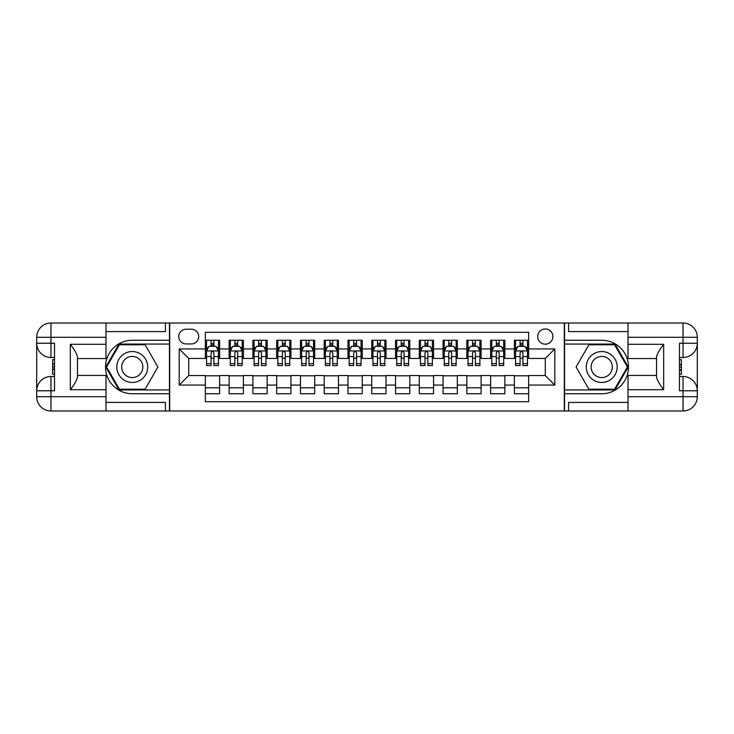 <?xml version="1.0" encoding="UTF-8"?>
<svg xmlns="http://www.w3.org/2000/svg" width="734" height="734" viewBox="0 0 734 734"><rect width="100%" height="100%" fill="white"/><g stroke="black" fill="none" stroke-linecap="round" stroke-linejoin="round"><path stroke-width="1.1" d="M545.279 328.97A7.606 7.606 0 0 0 537.673 336.576A7.606 7.606 0 0 0 545.279 344.182A7.606 7.606 0 0 0 552.895 336.576A7.606 7.606 0 0 0 545.279 328.97M105.99 402.416L165.425 402.416L165.425 410.976L628.01 410.976L628.01 396.718L683.033 396.718L683.033 390.772L679.473 390.772L679.473 343.228L683.033 343.228L683.033 337.282L628.01 337.282L628.01 344.301L663.664 344.301L663.664 389.699C659.857 384.818 657.481 380.698 656.535 377.349L656.535 356.651C657.481 353.302 659.857 349.182 663.664 344.301M528.645 340.255L514.378 340.255L514.378 348.934L504.873 348.934L504.873 358.44L514.378 358.44L514.378 348.934M504.873 348.934L504.873 340.255L490.606 340.255L490.606 348.934L481.1 348.934L481.1 358.44L490.606 358.44L490.606 348.934M481.1 348.934L481.1 340.255L466.842 340.255L466.842 348.934L457.328 348.934L457.328 358.44L466.842 358.44L466.842 348.934M457.328 348.934L457.328 340.255L443.07 340.255L443.07 348.934L433.555 348.934L433.555 358.44L443.07 358.44L443.07 348.934M433.555 348.934L433.555 340.255L419.298 340.255L419.298 348.934L409.792 348.934L409.792 358.44L419.298 358.44L419.298 348.934M409.792 348.934L409.792 340.255L395.525 340.255L395.525 348.934L386.02 348.934L386.02 358.44L395.525 358.44L395.525 348.934M386.02 348.934L386.02 340.255L371.753 340.255L371.753 348.934L362.247 348.934L362.247 358.44L371.753 358.44L371.753 348.934M362.247 348.934L362.247 340.255L347.98 340.255L347.98 348.934L338.475 348.934L338.475 358.44L347.98 358.44L347.98 348.934M338.475 348.934L338.475 340.255L324.208 340.255L324.208 348.934L314.702 348.934L314.702 358.44L324.208 358.44L324.208 348.934M314.702 348.934L314.702 340.255L300.445 340.255L300.445 348.934L290.93 348.934L290.93 358.44L300.445 358.44L300.445 348.934M290.93 348.934L290.93 340.255L276.672 340.255L276.672 348.934L267.158 348.934L267.158 358.44L276.672 358.44L276.672 348.934M267.158 348.934L267.158 340.255L252.9 340.255L252.9 348.934L243.394 348.934L243.394 358.44L252.9 358.44L252.9 348.934M243.394 348.934L243.394 340.255L229.127 340.255L229.127 358.44L219.622 358.44L219.622 340.255L205.355 340.255M205.355 393.745L219.622 393.745L219.622 375.56L229.127 375.56L229.127 393.745L243.394 393.745L243.394 375.56L252.9 375.56L252.9 385.066L243.394 385.066M252.9 385.066L252.9 393.745L267.158 393.745L267.158 375.56L276.672 375.56L276.672 385.066L267.158 385.066M276.672 385.066L276.672 393.745L290.93 393.745L290.93 375.56L300.445 375.56L300.445 385.066L290.93 385.066M300.445 385.066L300.445 393.745L314.702 393.745L314.702 375.56L324.208 375.56L324.208 385.066L314.702 385.066M324.208 385.066L324.208 393.745L338.475 393.745L338.475 375.56L347.98 375.56L347.98 385.066L338.475 385.066M347.98 385.066L347.98 393.745L362.247 393.745L362.247 375.56L371.753 375.56L371.753 385.066L362.247 385.066M371.753 385.066L371.753 393.745L386.02 393.745L386.02 375.56L395.525 375.56L395.525 385.066L386.02 385.066M395.525 385.066L395.525 393.745L409.792 393.745L409.792 375.56L419.298 375.56L419.298 385.066L409.792 385.066M419.298 385.066L419.298 393.745L433.555 393.745L433.555 375.56L443.07 375.56L443.07 385.066L433.555 385.066M443.07 385.066L443.07 393.745L457.328 393.745L457.328 375.56L466.842 375.56L466.842 385.066L457.328 385.066M466.842 385.066L466.842 393.745L481.1 393.745L481.1 375.56L490.606 375.56L490.606 385.066L481.1 385.066M490.606 385.066L490.606 393.745L504.873 393.745L504.873 375.56L514.378 375.56L514.378 385.066L504.873 385.066M186.106 343.943L191.335 343.943A7.368 7.368 0 0 0 198.703 336.576A7.368 7.368 0 0 0 191.335 329.208L186.106 329.208A7.368 7.368 0 0 0 178.729 336.576A7.368 7.368 0 0 0 186.106 343.943M628.01 331.584L568.575 331.584L568.575 323.024L564.299 323.024L564.299 410.976M564.299 323.024L105.99 323.024L105.99 337.282L50.967 337.282L50.967 343.228L54.527 343.228L54.527 390.772L50.967 390.772L50.967 396.718L105.99 396.718L105.99 389.699L70.336 389.699L70.336 344.301C74.143 349.182 76.52 353.302 77.465 356.651L77.465 377.349C76.52 380.698 74.143 384.818 70.336 389.699M169.701 410.976L169.701 323.024M528.645 348.934L528.645 332.291L205.355 332.291L205.355 358.44L188.721 358.44L188.721 375.56L205.355 375.56L205.355 401.709L528.645 401.709L528.645 375.56L545.279 375.56L545.279 358.44L528.645 358.44L528.645 348.934L554.794 348.934L554.794 385.066L528.645 385.066M205.355 385.066L179.206 385.066L179.206 348.934L205.355 348.934M514.378 385.066L514.378 393.745L528.645 393.745M205.355 346.2L206.548 346.2M211.062 346.2L213.915 346.2M218.429 346.2L219.622 346.2M205.355 358.201L206.548 358.201M211.062 358.201L213.915 358.201M218.429 358.201L219.622 358.201M205.355 375.799L219.622 375.799M205.355 387.8L219.622 387.8M229.127 358.201L230.32 358.201M234.834 358.201L237.688 358.201M242.202 358.201L243.394 358.201M229.127 346.2L230.32 346.2M234.834 346.2L237.688 346.2M242.202 346.2L243.394 346.2M229.127 375.799L243.394 375.799M229.127 387.8L243.394 387.8M252.9 375.799L267.158 375.799M252.9 387.8L267.158 387.8M252.9 346.2L254.083 346.2M258.607 346.2L261.46 346.2M265.974 346.2L267.158 346.2M252.9 358.201L254.083 358.201M258.607 358.201L261.46 358.201M265.974 358.201L267.158 358.201M276.672 375.799L290.93 375.799M276.672 387.8L290.93 387.8M276.672 346.2L277.856 346.2M282.379 346.2L285.223 346.2M289.747 346.2L290.93 346.2M276.672 358.201L277.856 358.201M282.379 358.201L285.223 358.201M289.747 358.201L290.93 358.201M300.445 375.799L314.702 375.799M300.445 387.8L314.702 387.8M300.445 346.2L301.628 346.2M306.142 346.2L308.996 346.2M313.519 346.2L314.702 346.2M300.445 358.201L301.628 358.201M306.142 358.201L308.996 358.201M313.519 358.201L314.702 358.201M324.208 375.799L338.475 375.799M324.208 387.8L338.475 387.8M324.208 346.2L325.401 346.2M329.915 346.2L332.768 346.2M337.282 346.2L338.475 346.2M324.208 358.201L325.401 358.201M329.915 358.201L332.768 358.201M337.282 358.201L338.475 358.201M347.98 375.799L362.247 375.799M347.98 387.8L362.247 387.8M347.98 346.2L349.173 346.2M353.687 346.2L356.541 346.2M361.055 346.2L362.247 346.2M347.98 358.201L349.173 358.201M353.687 358.201L356.541 358.201M361.055 358.201L362.247 358.201M371.753 375.799L386.02 375.799M371.753 387.8L386.02 387.8M371.753 346.2L372.945 346.2M377.459 346.2L380.313 346.2M384.827 346.2L386.02 346.2M371.753 358.201L372.945 358.201M377.459 358.201L380.313 358.201M384.827 358.201L386.02 358.201M395.525 375.799L409.792 375.799M395.525 387.8L409.792 387.8M395.525 346.2L396.718 346.2M401.232 346.2L404.085 346.2M408.599 346.2L409.792 346.2M395.525 358.201L396.718 358.201M401.232 358.201L404.085 358.201M408.599 358.201L409.792 358.201M419.298 375.799L433.555 375.799M419.298 387.8L433.555 387.8M419.298 346.2L420.481 346.2M425.004 346.2L427.858 346.2M432.372 346.2L433.555 346.2M419.298 358.201L420.481 358.201M425.004 358.201L427.858 358.201M432.372 358.201L433.555 358.201M443.07 375.799L457.328 375.799M443.07 387.8L457.328 387.8M443.07 346.2L444.253 346.2M448.777 346.2L451.621 346.2M456.144 346.2L457.328 346.2M443.07 358.201L444.253 358.201M448.777 358.201L451.621 358.201M456.144 358.201L457.328 358.201M466.842 375.799L481.1 375.799M466.842 387.8L481.1 387.8M466.842 346.2L468.026 346.2M472.54 346.2L475.393 346.2M479.917 346.2L481.1 346.2M466.842 358.201L468.026 358.201M472.54 358.201L475.393 358.201M479.917 358.201L481.1 358.201M490.606 375.799L504.873 375.799M490.606 387.8L504.873 387.8M490.606 346.2L491.798 346.2M496.312 346.2L499.166 346.2M503.68 346.2L504.873 346.2M490.606 358.201L491.798 358.201M496.312 358.201L499.166 358.201M503.68 358.201L504.873 358.201M514.378 375.799L528.645 375.799M514.378 387.8L528.645 387.8M514.378 346.2L515.571 346.2M520.085 346.2L522.938 346.2M527.452 346.2L528.645 346.2M514.378 358.201L515.571 358.201M520.085 358.201L522.938 358.201M527.452 358.201L528.645 358.201M188.721 358.44L179.206 348.934M188.721 375.56L179.206 385.066M554.794 348.934L545.279 358.44M554.794 385.066L545.279 375.56M213.915 343.347L211.062 343.347M218.429 363.633L213.915 363.633L213.915 365.578L218.429 365.578L218.429 351.072L216.053 346.32L208.924 346.32L206.548 351.072L206.548 365.578L211.062 365.578L211.062 363.633L206.548 363.633M206.548 351.072L206.548 340.255M218.429 351.072L218.429 340.255M211.062 346.32L211.062 340.255M213.915 340.255L213.915 346.32M213.915 363.633L213.915 352.852C212.961 351.026 212.016 351.026 211.062 352.852L211.062 363.633M139.983 353.623A15.451 15.451 0 0 0 118.88 359.275A15.451 15.451 0 0 0 124.532 380.377A15.451 15.451 0 0 0 145.644 374.725A15.451 15.451 0 0 0 139.983 353.623M137.552 357.843A10.579 10.579 0 0 0 123.101 361.715A10.579 10.579 0 0 0 126.973 376.157A10.579 10.579 0 0 0 141.423 372.285A10.579 10.579 0 0 0 137.552 357.843M145.093 389.222L119.431 389.222L106.595 367L119.431 344.778L145.093 344.778L157.92 367L145.093 389.222M609.468 353.623A15.451 15.451 0 0 0 588.356 359.275A15.451 15.451 0 0 0 594.017 380.377A15.451 15.451 0 0 0 615.12 374.725A15.451 15.451 0 0 0 609.468 353.623M607.027 357.843A10.579 10.579 0 0 0 592.577 361.715A10.579 10.579 0 0 0 596.448 376.157A10.579 10.579 0 0 0 610.899 372.285A10.579 10.579 0 0 0 607.027 357.843M614.569 389.222L588.907 389.222L576.08 367L588.907 344.778L614.569 344.778L627.405 367L614.569 389.222M169.462 323.024L169.462 340.255L132.258 340.255A26.745 26.745 0 0 0 105.522 367A26.745 26.745 0 0 0 132.258 393.745L169.462 393.745L169.462 410.976M70.336 344.301L105.99 344.301L105.99 337.282M105.99 344.301L105.99 358.559L77.465 358.559M105.99 396.718L105.99 410.976L50.967 410.976A14.267 14.267 0 0 1 36.7 396.718L36.7 337.282A14.267 14.267 0 0 1 50.967 323.024L105.99 323.024M169.462 340.255L169.462 344.062L119.018 344.062L105.769 367L119.018 389.938L169.462 389.938L169.462 344.062M169.462 389.938L169.462 393.745M77.465 375.441L105.99 375.441L105.99 389.699M165.425 410.976L105.99 410.976M36.7 390.772A14.267 14.267 0 0 1 50.967 376.505A14.267 14.267 0 0 0 36.7 390.772L50.967 390.772L50.967 376.505L54.527 376.505M54.527 357.495L50.967 357.495L50.967 343.228L36.7 343.228A14.267 14.267 0 0 0 50.967 357.495A14.267 14.267 0 0 1 36.7 343.228M165.425 323.024L165.425 331.584L105.99 331.584M54.527 359.688L52.628 359.688L52.628 369.101L54.527 369.101M52.628 366.89L54.527 366.89M52.628 364.266L54.527 364.266M52.628 363.835L54.527 363.835M52.628 369.101L52.628 374.312L54.527 374.312M52.628 369.569L54.527 369.569M564.538 410.976L564.538 393.745L601.742 393.745A26.745 26.745 0 0 0 628.478 367A26.745 26.745 0 0 0 601.742 340.255L564.538 340.255L564.538 323.024M663.664 389.699L628.01 389.699L628.01 396.718M628.01 389.699L628.01 375.441L656.535 375.441M628.01 337.282L628.01 323.024L683.033 323.024A14.267 14.267 0 0 1 697.3 337.282L697.3 396.718A14.267 14.267 0 0 1 683.033 410.976L628.01 410.976M564.538 393.745L564.538 389.938L614.982 389.938L628.231 367L614.982 344.062L564.538 344.062L564.538 389.938M564.538 344.062L564.538 340.255M656.535 358.559L628.01 358.559L628.01 344.301M568.575 323.024L628.01 323.024M697.3 343.228A14.267 14.267 0 0 1 683.033 357.495A14.267 14.267 0 0 0 697.3 343.228L683.033 343.228L683.033 357.495L679.473 357.495M679.473 376.505L683.033 376.505L683.033 390.772L697.3 390.772A14.267 14.267 0 0 0 683.033 376.505A14.267 14.267 0 0 1 697.3 390.772M568.575 410.976L568.575 402.416L628.01 402.416M679.473 374.312L681.372 374.312L681.372 364.899L679.473 364.899M681.372 367.11L679.473 367.11M681.372 369.734L679.473 369.734M681.372 370.165L679.473 370.165M681.372 364.899L681.372 359.688L679.473 359.688M681.372 364.431L679.473 364.431M237.688 343.347L234.834 343.347M242.202 363.633L237.688 363.633L237.688 365.578L242.202 365.578L242.202 351.072L239.825 346.32L232.696 346.32L230.32 351.072L230.32 365.578L234.834 365.578L234.834 363.633L230.32 363.633M230.32 351.072L230.32 340.255M242.202 351.072L242.202 340.255M234.834 346.32L234.834 340.255M237.688 340.255L237.688 346.32M237.688 363.633L237.688 352.852C236.733 351.026 235.788 351.026 234.834 352.852L234.834 363.633M261.46 343.347L258.607 343.347M265.974 363.633L261.46 363.633L261.46 365.578L265.974 365.578L265.974 351.072L263.598 346.32L256.469 346.32L254.083 351.072L254.083 365.578L258.607 365.578L258.607 363.633L254.083 363.633M254.083 351.072L254.083 340.255M265.974 351.072L265.974 340.255M258.607 346.32L258.607 340.255M261.46 340.255L261.46 346.32M261.46 363.633L261.46 352.852C260.506 351.026 259.552 351.026 258.607 352.852L258.607 363.633M285.223 343.347L282.379 343.347M289.747 363.633L285.223 363.633L285.223 365.578L289.747 365.578L289.747 351.072L287.37 346.32L280.232 346.32L277.856 351.072L277.856 365.578L282.379 365.578L282.379 363.633L277.856 363.633M277.856 351.072L277.856 340.255M289.747 351.072L289.747 340.255M282.379 346.32L282.379 340.255M285.223 340.255L285.223 346.32M285.223 363.633L285.223 352.852C284.278 351.026 283.324 351.026 282.379 352.852L282.379 363.633M308.996 343.347L306.142 343.347M313.519 363.633L308.996 363.633L308.996 365.578L313.519 365.578L313.519 351.072L311.133 346.32L304.004 346.32L301.628 351.072L301.628 365.578L306.142 365.578L306.142 363.633L301.628 363.633M301.628 351.072L301.628 340.255M313.519 351.072L313.519 340.255M306.142 346.32L306.142 340.255M308.996 340.255L308.996 346.32M308.996 363.633L308.996 352.852C308.051 351.026 307.096 351.026 306.142 352.852L306.142 363.633M332.768 343.347L329.915 343.347M337.282 363.633L332.768 363.633L332.768 365.578L337.282 365.578L337.282 351.072L334.906 346.32L327.777 346.32L325.401 351.072L325.401 365.578L329.915 365.578L329.915 363.633L325.401 363.633M325.401 351.072L325.401 340.255M337.282 351.072L337.282 340.255M329.915 346.32L329.915 340.255M332.768 340.255L332.768 346.32M332.768 363.633L332.768 352.852C331.823 351.026 330.869 351.026 329.915 352.852L329.915 363.633M356.541 343.347L353.687 343.347M361.055 363.633L356.541 363.633L356.541 365.578L361.055 365.578L361.055 351.072L358.678 346.32L351.549 346.32L349.173 351.072L349.173 365.578L353.687 365.578L353.687 363.633L349.173 363.633M349.173 351.072L349.173 340.255M361.055 351.072L361.055 340.255M353.687 346.32L353.687 340.255M356.541 340.255L356.541 346.32M356.541 363.633L356.541 352.852C355.595 351.026 354.641 351.026 353.687 352.852L353.687 363.633M380.313 343.347L377.459 343.347M384.827 363.633L380.313 363.633L380.313 365.578L384.827 365.578L384.827 351.072L382.451 346.32L375.322 346.32L372.945 351.072L372.945 365.578L377.459 365.578L377.459 363.633L372.945 363.633M372.945 351.072L372.945 340.255M384.827 351.072L384.827 340.255M377.459 346.32L377.459 340.255M380.313 340.255L380.313 346.32M380.313 363.633L380.313 352.852C379.359 351.026 378.414 351.026 377.459 352.852L377.459 363.633M404.085 343.347L401.232 343.347M408.599 363.633L404.085 363.633L404.085 365.578L408.599 365.578L408.599 351.072L406.223 346.32L399.094 346.32L396.718 351.072L396.718 365.578L401.232 365.578L401.232 363.633L396.718 363.633M396.718 351.072L396.718 340.255M408.599 351.072L408.599 340.255M401.232 346.32L401.232 340.255M404.085 340.255L404.085 346.32M404.085 363.633L404.085 352.852C403.131 351.026 402.186 351.026 401.232 352.852L401.232 363.633M427.858 343.347L425.004 343.347M432.372 363.633L427.858 363.633L427.858 365.578L432.372 365.578L432.372 351.072L429.996 346.32L422.867 346.32L420.481 351.072L420.481 365.578L425.004 365.578L425.004 363.633L420.481 363.633M420.481 351.072L420.481 340.255M432.372 351.072L432.372 340.255M425.004 346.32L425.004 340.255M427.858 340.255L427.858 346.32M427.858 363.633L427.858 352.852C426.904 351.026 425.949 351.026 425.004 352.852L425.004 363.633M451.621 343.347L448.777 343.347M456.144 363.633L451.621 363.633L451.621 365.578L456.144 365.578L456.144 351.072L453.768 346.32L446.63 346.32L444.253 351.072L444.253 365.578L448.777 365.578L448.777 363.633L444.253 363.633M444.253 351.072L444.253 340.255M456.144 351.072L456.144 340.255M448.777 346.32L448.777 340.255M451.621 340.255L451.621 346.32M451.621 363.633L451.621 352.852C450.676 351.026 449.722 351.026 448.777 352.852L448.777 363.633M475.393 343.347L472.54 343.347M479.917 363.633L475.393 363.633L475.393 365.578L479.917 365.578L479.917 351.072L477.531 346.32L470.402 346.32L468.026 351.072L468.026 365.578L472.54 365.578L472.54 363.633L468.026 363.633M468.026 351.072L468.026 340.255M479.917 351.072L479.917 340.255M472.54 346.32L472.54 340.255M475.393 340.255L475.393 346.32M475.393 363.633L475.393 352.852C474.448 351.026 473.494 351.026 472.54 352.852L472.54 363.633M499.166 343.347L496.312 343.347M503.68 363.633L499.166 363.633L499.166 365.578L503.68 365.578L503.68 351.072L501.304 346.32L494.175 346.32L491.798 351.072L491.798 365.578L496.312 365.578L496.312 363.633L491.798 363.633M491.798 351.072L491.798 340.255M503.68 351.072L503.68 340.255M496.312 346.32L496.312 340.255M499.166 340.255L499.166 346.32M499.166 363.633L499.166 352.852C498.221 351.026 497.267 351.026 496.312 352.852L496.312 363.633M522.938 343.347L520.085 343.347M527.452 363.633L522.938 363.633L522.938 365.578L527.452 365.578L527.452 351.072L525.076 346.32L517.947 346.32L515.571 351.072L515.571 365.578L520.085 365.578L520.085 363.633L515.571 363.633M515.571 351.072L515.571 340.255M527.452 351.072L527.452 340.255M520.085 346.32L520.085 340.255M522.938 340.255L522.938 346.32M522.938 363.633L522.938 352.852C521.993 351.026 521.039 351.026 520.085 352.852L520.085 363.633M229.127 385.066L219.622 385.066M229.127 348.934L219.622 348.934M218.374 350.953L206.603 350.953M206.548 347.632L208.263 347.632M216.704 347.632L218.429 347.632M211.062 356.586L206.548 356.586M218.429 356.586L213.915 356.586M213.915 344.861L211.062 344.861M50.967 323.024A14.267 14.267 0 0 0 36.7 337.282L50.967 337.282L50.967 323.024M50.967 410.976L50.967 396.718L36.7 396.718A14.267 14.267 0 0 0 50.967 410.976M683.033 410.976A14.267 14.267 0 0 0 697.3 396.718L683.033 396.718L683.033 410.976M683.033 323.024L683.033 337.282L697.3 337.282A14.267 14.267 0 0 0 683.033 323.024M242.147 350.953L230.375 350.953M230.32 347.632L232.036 347.632M240.477 347.632L242.202 347.632M234.834 356.586L230.32 356.586M242.202 356.586L237.688 356.586M237.688 344.861L234.834 344.861M265.91 350.953L254.148 350.953M254.083 347.632L255.808 347.632M264.249 347.632L265.974 347.632M258.607 356.586L254.083 356.586M265.974 356.586L261.46 356.586M261.46 344.861L258.607 344.861M289.682 350.953L277.92 350.953M277.856 347.632L279.581 347.632M288.022 347.632L289.747 347.632M282.379 356.586L277.856 356.586M289.747 356.586L285.223 356.586M285.223 344.861L282.379 344.861M313.455 350.953L301.692 350.953M301.628 347.632L303.353 347.632M311.794 347.632L313.519 347.632M306.142 356.586L301.628 356.586M313.519 356.586L308.996 356.586M308.996 344.861L306.142 344.861M337.227 350.953L325.456 350.953M325.401 347.632L327.125 347.632M335.566 347.632L337.282 347.632M329.915 356.586L325.401 356.586M337.282 356.586L332.768 356.586M332.768 344.861L329.915 344.861M361 350.953L349.228 350.953M349.173 347.632L350.898 347.632M359.33 347.632L361.055 347.632M353.687 356.586L349.173 356.586M361.055 356.586L356.541 356.586M356.541 344.861L353.687 344.861M384.772 350.953L373 350.953M372.945 347.632L374.67 347.632M383.102 347.632L384.827 347.632M377.459 356.586L372.945 356.586M384.827 356.586L380.313 356.586M380.313 344.861L377.459 344.861M408.544 350.953L396.773 350.953M396.718 347.632L398.434 347.632M406.875 347.632L408.599 347.632M401.232 356.586L396.718 356.586M408.599 356.586L404.085 356.586M404.085 344.861L401.232 344.861M432.308 350.953L420.545 350.953M420.481 347.632L422.206 347.632M430.647 347.632L432.372 347.632M425.004 356.586L420.481 356.586M432.372 356.586L427.858 356.586M427.858 344.861L425.004 344.861M456.08 350.953L444.318 350.953M444.253 347.632L445.978 347.632M454.419 347.632L456.144 347.632M448.777 356.586L444.253 356.586M456.144 356.586L451.621 356.586M451.621 344.861L448.777 344.861M479.852 350.953L468.09 350.953M468.026 347.632L469.751 347.632M478.192 347.632L479.917 347.632M472.54 356.586L468.026 356.586M479.917 356.586L475.393 356.586M475.393 344.861L472.54 344.861M503.625 350.953L491.853 350.953M491.798 347.632L493.523 347.632M501.964 347.632L503.68 347.632M496.312 356.586L491.798 356.586M503.68 356.586L499.166 356.586M499.166 344.861L496.312 344.861M527.397 350.953L515.626 350.953M515.571 347.632L517.296 347.632M525.737 347.632L527.452 347.632M520.085 356.586L515.571 356.586M527.452 356.586L522.938 356.586M522.938 344.861L520.085 344.861"/></g></svg>
